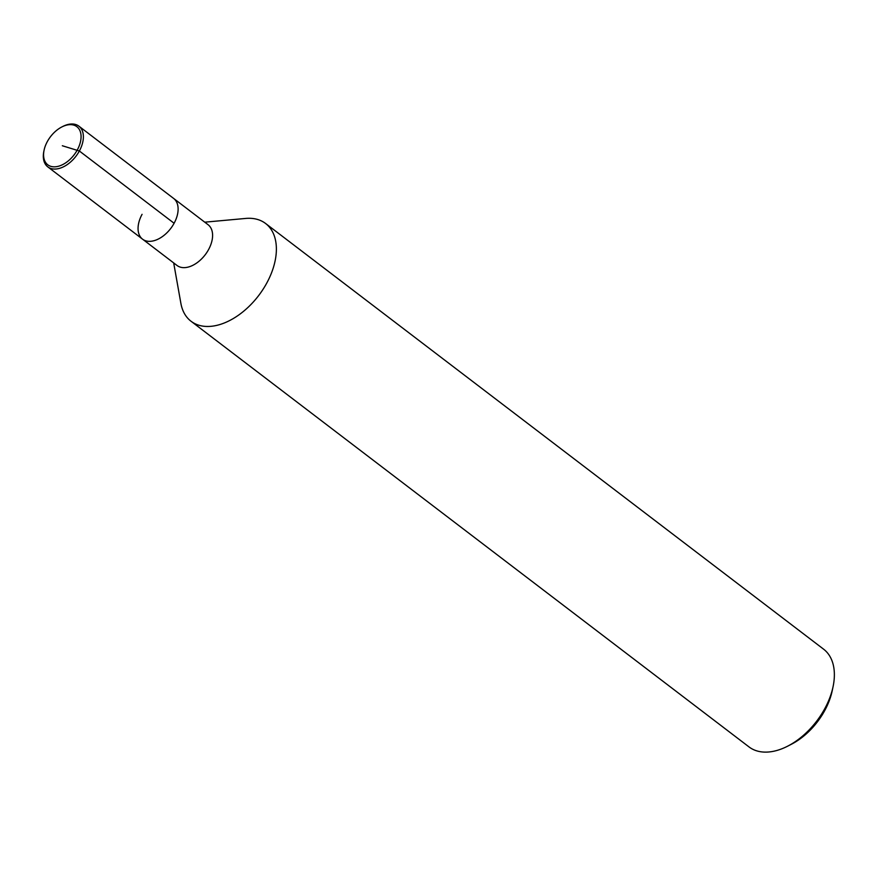 <?xml version="1.0" encoding="UTF-8"?>
<svg xmlns="http://www.w3.org/2000/svg" width="877" height="877" viewBox="0 0 877 877"><rect width="100%" height="100%" fill="white"/><g stroke="black" fill="none" stroke-linecap="round" stroke-linejoin="round"><path stroke-width="1.32" d="M173.679 262.903L180.881 303.354A61.478 38.182 -52.7 0 0 191.043 321.256A61.478 38.182 -52.7 0 0 258.693 295.516A61.478 38.182 -52.7 0 0 265.588 223.492A61.478 38.182 -52.7 0 0 245.681 218.439L204.747 222.177M142.074 214.328A25.619 15.907 -52.7 0 0 142.556 239.169L177.022 265.468A25.619 15.907 -52.7 0 0 205.218 254.747A25.619 15.907 -52.7 0 0 208.101 224.731L78.886 126.156A25.619 15.907 -52.7 0 0 62.793 126.463L61.807 126.968A23.975 14.887 -52.7 0 0 47.336 141.559A23.975 14.887 -52.7 0 0 44.08 150.208A23.975 14.887 -52.7 0 0 59.614 165.896A23.975 14.887 -52.7 0 0 81.046 137.799A23.975 14.887 -52.7 0 0 61.807 126.968M191.033 321.245L749.002 746.908A61.478 38.182 -52.7 0 0 787.612 746.195A61.478 38.182 -52.7 0 0 833.084 686.614A61.478 38.182 -52.7 0 0 823.558 649.144L265.599 223.492M787.612 746.195L791.306 744.299A55.328 34.367 -52.7 0 0 832.229 690.681M142.556 239.169A25.619 15.907 -52.7 0 0 170.741 228.448A25.619 15.907 -52.7 0 0 173.624 198.432A25.619 15.907 -52.7 0 1 170.741 228.448A25.619 15.907 -52.7 0 1 142.556 239.169L47.818 166.893A25.619 15.907 -52.7 0 0 76.003 156.172A25.619 15.907 -52.7 0 0 78.886 126.156M44.08 150.208L43.85 151.293A25.619 15.907 -52.7 0 0 47.818 166.893M62.333 145.746L79.358 150.997L174.106 223.273M832.24 690.659L833.084 686.592"/></g></svg>
